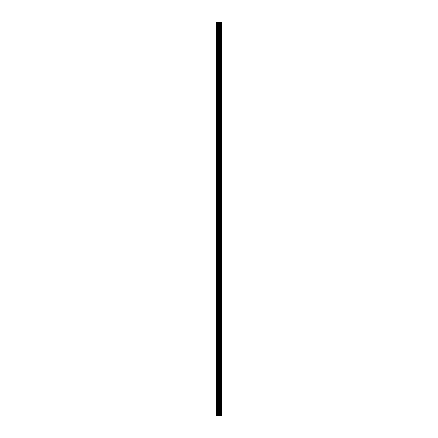 <?xml version="1.0" encoding="UTF-8"?>
<svg xmlns="http://www.w3.org/2000/svg" width="438" height="438" viewBox="0 0 438 438"><rect width="100%" height="100%" fill="white"/><g stroke="black" fill="none" stroke-linecap="round" stroke-linejoin="round"><path stroke-width="0.66" d="M219.181 416.1L221.716 416.1L221.716 21.9L216.284 21.9L216.284 416.1L219.181 416.1L219.181 21.9M221.535 416.1L221.535 21.9M220.987 416.1L220.987 21.9M220.528 416.1L220.528 21.9M220.188 416.1L220.188 21.9M219.728 416.1L219.728 21.9M219.071 416.1L219.071 21.9M218.502 416.1L218.502 21.9M217.357 416.1L217.357 21.9M216.498 416.1L216.498 21.9"/></g></svg>
